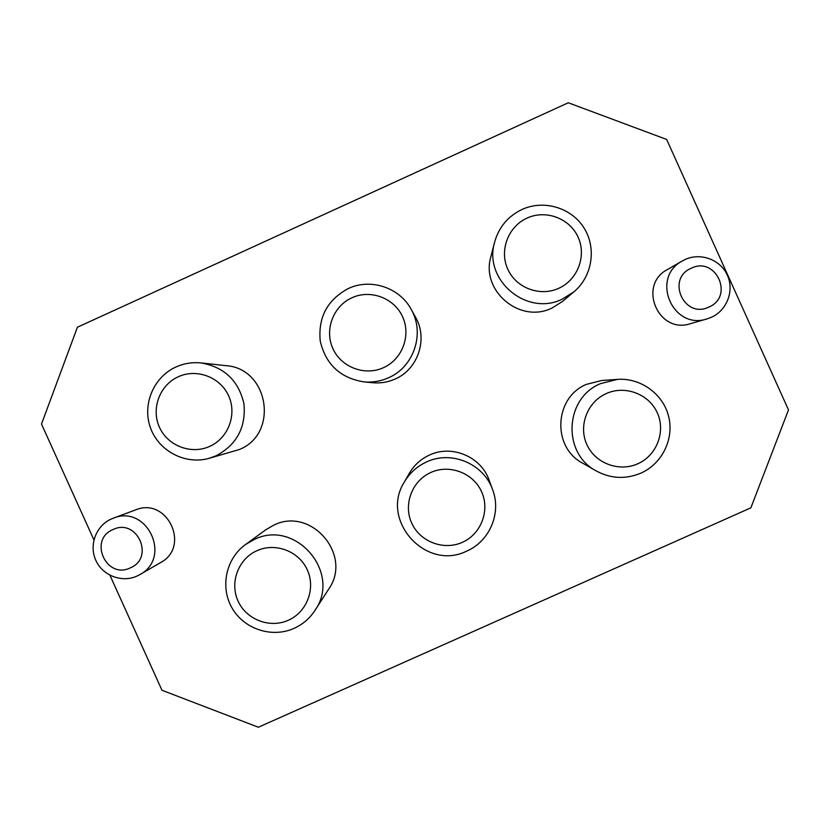 <?xml version="1.0" encoding="UTF-8"?>
<svg xmlns="http://www.w3.org/2000/svg" width="830" height="830" viewBox="0 0 830 830"><rect width="100%" height="100%" fill="white"/><g stroke="black" fill="none" stroke-linecap="round" stroke-linejoin="round"><path stroke-width="1.25" d="M691.328 268.194C665.805 278.61 684.159 319.332 708.851 307.069C734.405 296.683 716.031 255.899 691.328 268.194M711.31 317.34L706.984 318.928C672.559 330.537 650.149 277.562 682.447 260.89L685.227 259.468C700.748 252.31 720.544 259.707 727.402 275.259C734.498 290.697 726.945 310.441 711.31 317.34M112.973 529.571C88.146 539.676 106.302 579.797 130.3 567.876C155.158 557.791 136.981 517.598 112.973 529.571M137.002 576.072C121.906 583.013 102.598 575.626 95.813 560.333C88.8 545.134 96 525.774 111.199 519.041L113.181 518.231C146.983 503.945 172.339 557.656 139.814 574.63L137.002 576.072M682.447 260.89L667.486 269.501C637.336 285.064 658.263 334.532 690.394 323.69L706.984 318.928M139.814 574.63L160.512 562.615C190.931 546.742 167.235 496.548 135.622 509.9L113.181 518.231M93.915 539.874L41.5 424.057L77.418 327.217L568.28 102.764L666.656 139.45L788.5 409.906L750.86 507.836L258.358 727.236L161.975 690.259L109.923 575.263M216.091 455.795L208.901 458.388C185.266 464.976 158.717 451.084 150.489 427.855C141.992 404.718 153.54 377.048 175.95 366.995C183.99 363.395 192.394 362.046 201.171 362.949C224.37 367.099 238.625 380.7 243.937 403.764C246.095 427.326 236.82 444.673 216.091 455.795M201.171 362.949L225.853 365.646C268.785 368.23 279.264 433.779 239.32 449.528L208.901 458.388M209.751 446.353C191.294 454.871 167.733 445.907 159.453 427.253C150.904 408.713 159.713 385.037 178.284 376.758C196.72 368.198 220.355 377.142 228.644 395.848C237.204 414.419 228.333 438.115 209.751 446.353M294.1 628.341C272.136 638.301 244.248 629.233 232.182 608.245C219.898 587.381 225.843 558.704 245.4 544.615L253.99 539.625C295.387 518.48 342.002 572.648 314.923 610.465C309.704 618.433 302.763 624.388 294.1 628.341M245.4 544.615L265.787 529.768L273.547 525.255C310.97 506.144 353.072 555.073 328.597 589.248L314.923 610.465M288.363 620.238C269.885 628.673 246.303 619.647 238.034 601.003C229.495 582.484 238.335 558.901 256.927 550.705C275.394 542.229 299.039 551.224 307.318 569.909C315.877 588.47 306.965 612.073 288.363 620.238M388.533 377.754C380.617 381.281 372.338 382.651 363.716 381.862C340.238 377.951 325.744 364.391 320.256 341.192C317.952 317.444 327.29 299.9 348.258 288.56C370.512 277.936 399.51 287.471 411.13 309.279C425.168 333.162 413.983 366.964 388.533 377.754M411.13 309.279L415.529 317.195C428.207 338.764 418.113 369.288 395.132 379.02C387.973 382.215 380.503 383.45 372.712 382.734L363.716 381.862M383.502 367.669C364.889 376.26 341.161 367.285 332.861 348.538C324.281 329.915 333.214 306.114 351.93 297.763C370.533 289.12 394.323 298.084 402.633 316.863C411.234 335.528 402.239 359.349 383.502 367.669M466.792 551.058C426.184 571.611 379.808 520.514 404.252 482.189C409.553 473.11 416.992 466.356 426.558 461.947C451.313 450.088 483.838 463.773 492.667 489.814C501.621 513.002 489.627 541.347 466.792 551.058M404.252 482.189L409.315 473.339C414.097 465.132 420.82 459.042 429.463 455.058C451.821 444.341 481.182 456.697 489.15 480.217L492.667 489.814M462.372 542.322C443.728 550.83 419.98 541.793 411.69 523.066C403.121 504.464 412.085 480.746 430.832 472.478C449.455 463.929 473.266 472.944 481.566 491.713C490.157 510.346 481.13 534.084 462.372 542.322M562.439 299.049C526.998 316.946 483.122 280.135 494.607 242.194C498.82 227.171 507.97 216.257 522.039 209.461C543.764 199.449 571.331 207.625 583.957 227.866C596.78 247.994 592.309 276.442 573.945 291.787L562.439 299.049M573.945 291.787L562.512 301.435L552.126 307.982C520.14 324.136 480.529 290.905 490.893 256.657L494.607 242.194M558.735 288.3C539.967 296.964 516.073 287.979 507.752 269.159C499.141 250.453 508.188 226.507 527.071 218.083C545.829 209.378 569.785 218.342 578.126 237.214C586.737 255.951 577.639 279.918 558.735 288.3M640.947 473.121C625.654 479.481 610.735 478.744 596.189 470.911C561.993 453.17 564.722 398.006 600.578 383.616L617.364 379.383C640.553 377.64 663.056 393.866 668.617 416.359C674.344 438.811 662.195 463.711 640.947 473.121M596.189 470.911L582.608 463.13C551.732 447.111 554.201 397.311 586.561 384.321L601.709 380.503L617.364 379.383M637.855 463.742C619.056 472.322 595.152 463.275 586.831 444.465C578.24 425.78 587.308 401.928 606.222 393.586C625 384.964 648.977 393.991 657.308 412.842C665.919 431.569 656.779 455.442 637.855 463.742"/></g></svg>
